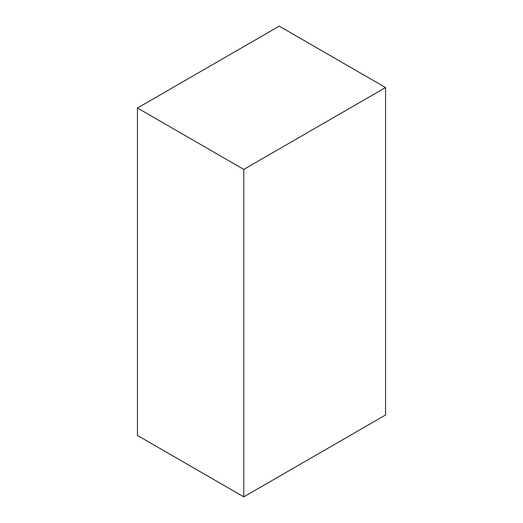 <?xml version="1.0" encoding="UTF-8"?>
<svg xmlns="http://www.w3.org/2000/svg" width="523" height="523" viewBox="0 0 523 523"><rect width="100%" height="100%" fill="white"/><g stroke="black" fill="none" stroke-linecap="round" stroke-linejoin="round"><path stroke-width="0.78" d="M385.562 87.544L279.223 26.15L137.438 108.013L137.438 435.456L243.777 496.85L385.562 414.987L385.562 87.544L243.777 169.406L137.438 108.013M243.777 169.406L243.777 496.85"/></g></svg>
